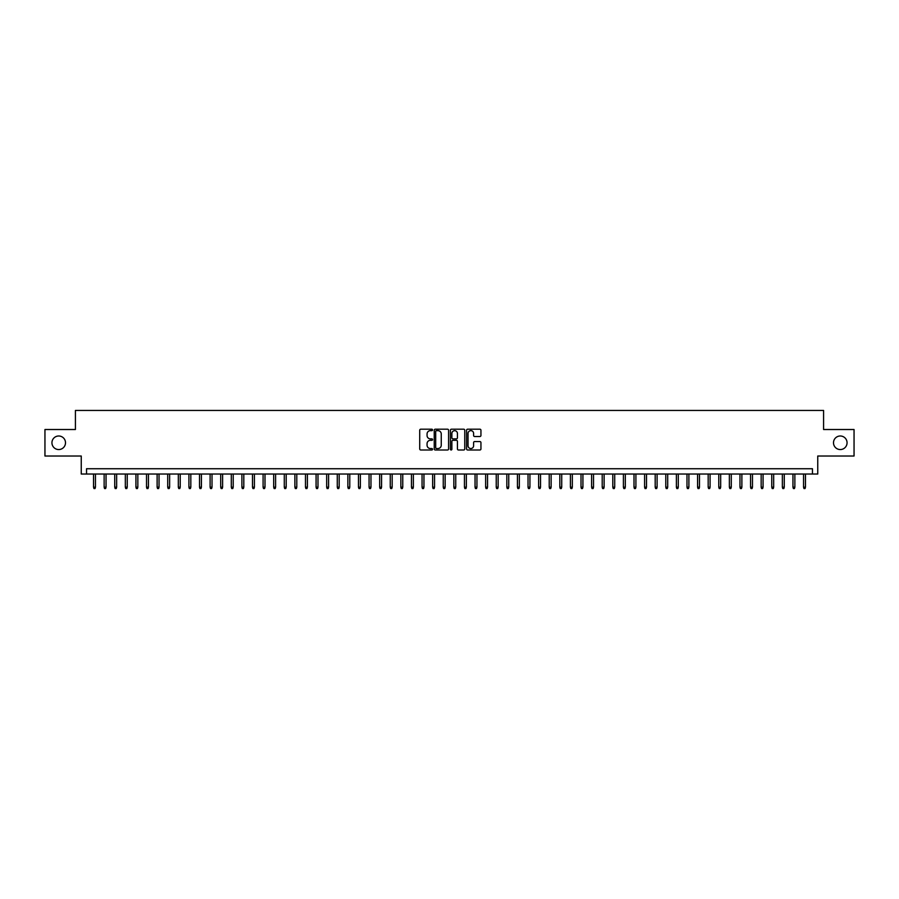 <?xml version="1.0" encoding="UTF-8"?>
<svg xmlns="http://www.w3.org/2000/svg" width="899" height="899" viewBox="0 0 899 899"><rect width="100%" height="100%" fill="white"/><g stroke="black" fill="none" stroke-linecap="round" stroke-linejoin="round"><path stroke-width="1.35" d="M432.543 429.913A0.73 0.73 0 0 0 431.812 429.194L420.766 429.194A1.045 1.045 0 0 0 419.721 430.228L419.721 448.949A1.045 1.045 0 0 0 420.766 449.994L431.812 449.994A0.73 0.73 0 0 0 432.543 449.264A0.73 0.73 0 0 0 431.812 448.534L430.385 448.534A3.326 3.326 0 0 1 427.059 445.207L427.059 443.645A3.326 3.326 0 0 1 430.385 440.319L431.812 440.319A0.73 0.73 0 0 0 432.543 439.589A0.73 0.73 0 0 0 431.812 438.858L430.385 438.858A3.326 3.326 0 0 1 427.059 435.532L427.059 433.97A3.326 3.326 0 0 1 430.385 430.643L431.812 430.643A0.73 0.73 0 0 0 432.543 429.913M833.497 442.769A6.787 6.787 0 0 0 840.273 449.556A6.787 6.787 0 0 0 847.06 442.769A6.787 6.787 0 0 0 840.273 435.993A6.787 6.787 0 0 0 833.497 442.769M51.94 442.769A6.787 6.787 0 0 0 58.727 449.556A6.787 6.787 0 0 0 65.503 442.769A6.787 6.787 0 0 0 58.727 435.993A6.787 6.787 0 0 0 51.94 442.769M479.897 436.521A1.045 1.045 0 0 0 480.943 435.487L480.943 430.228A1.045 1.045 0 0 0 479.897 429.194L467.626 429.194A1.045 1.045 0 0 0 466.581 430.228L466.581 448.949A1.045 1.045 0 0 0 467.626 449.994L479.897 449.994A1.045 1.045 0 0 0 480.943 448.949L480.943 442.611A1.045 1.045 0 0 0 479.897 441.566L474.65 441.566A1.045 1.045 0 0 0 473.604 442.611L473.604 445.758A2.787 2.787 0 0 1 470.829 448.534A2.787 2.787 0 0 1 468.042 445.758L468.042 433.43A2.787 2.787 0 0 1 470.829 430.643A2.787 2.787 0 0 1 473.604 433.43L473.604 435.487A1.045 1.045 0 0 0 474.65 436.521L479.897 436.521M812.46 474.031L817.753 474.031L817.753 456.018L854.05 456.018L854.05 429.52L823.585 429.52L823.585 410.45L75.415 410.45L75.415 429.52L44.95 429.52L44.95 456.018L81.247 456.018L81.247 474.031L812.46 474.031L812.46 468.739L86.54 468.739L86.54 474.031M448.59 430.228A1.045 1.045 0 0 0 447.545 429.194L435.273 429.194A1.045 1.045 0 0 0 434.239 430.228L434.239 448.949A1.045 1.045 0 0 0 435.273 449.994L447.545 449.994A1.045 1.045 0 0 0 448.59 448.949L448.59 430.228M451.455 429.194L463.727 429.194A1.045 1.045 0 0 1 464.761 430.228L464.761 448.949A1.045 1.045 0 0 1 463.727 449.994L458.468 449.994A1.045 1.045 0 0 1 457.434 448.949L457.434 441.364A1.045 1.045 0 0 0 456.389 440.319L452.905 440.319A1.045 1.045 0 0 0 451.871 441.364L451.871 449.264A0.73 0.73 0 0 1 451.141 449.994A0.73 0.73 0 0 1 450.41 449.264L450.41 430.228A1.045 1.045 0 0 1 451.455 429.194M436.42 430.643A0.73 0.73 0 0 0 435.689 431.374L435.689 447.814A0.73 0.73 0 0 0 436.42 448.534L437.925 448.534A3.326 3.326 0 0 0 441.252 445.207L441.252 433.97A3.326 3.326 0 0 0 437.925 430.643L436.42 430.643M457.434 433.475A2.787 2.787 0 0 0 454.647 430.7A2.787 2.787 0 0 0 451.871 433.475L451.871 437.824A1.045 1.045 0 0 0 452.905 438.858L456.389 438.858A1.045 1.045 0 0 0 457.434 437.824L457.434 433.475M95.451 487.168L95.024 488.55L93.957 488.55L93.541 487.168L95.451 487.168L95.451 474.031M93.541 487.168L93.541 474.031M106.048 487.168L105.621 488.55L104.565 488.55L104.138 487.168L106.048 487.168L106.048 474.031M104.138 487.168L104.138 474.031M116.645 487.168L116.218 488.55L115.162 488.55L114.735 487.168L116.645 487.168L116.645 474.031M114.735 487.168L114.735 474.031M127.242 487.168L126.815 488.55L125.759 488.55L125.332 487.168L127.242 487.168L127.242 474.031M125.332 487.168L125.332 474.031M137.839 487.168L137.412 488.55L136.356 488.55L135.929 487.168L137.839 487.168L137.839 474.031M135.929 487.168L135.929 474.031M148.436 487.168L148.009 488.55L146.953 488.55L146.526 487.168L148.436 487.168L148.436 474.031M146.526 487.168L146.526 474.031M159.033 487.168L158.606 488.55L157.55 488.55L157.123 487.168L159.033 487.168L159.033 474.031M157.123 487.168L157.123 474.031M169.63 487.168L169.203 488.55L168.147 488.55L167.72 487.168L169.63 487.168L169.63 474.031M167.72 487.168L167.72 474.031M180.227 487.168L179.8 488.55L178.744 488.55L178.317 487.168L180.227 487.168L180.227 474.031M178.317 487.168L178.317 474.031M190.824 487.168L190.397 488.55L189.341 488.55L188.914 487.168L190.824 487.168L190.824 474.031M188.914 487.168L188.914 474.031M201.421 487.168L200.994 488.55L199.938 488.55L199.511 487.168L201.421 487.168L201.421 474.031M199.511 487.168L199.511 474.031M212.018 487.168L211.591 488.55L210.535 488.55L210.108 487.168L212.018 487.168L212.018 474.031M210.108 487.168L210.108 474.031M222.615 487.168L222.188 488.55L221.132 488.55L220.705 487.168L222.615 487.168L222.615 474.031M220.705 487.168L220.705 474.031M233.212 487.168L232.785 488.55L231.728 488.55L231.301 487.168L233.212 487.168L233.212 474.031M231.301 487.168L231.301 474.031M243.809 487.168L243.382 488.55L242.325 488.55L241.898 487.168L243.809 487.168L243.809 474.031M241.898 487.168L241.898 474.031M254.406 487.168L253.979 488.55L252.922 488.55L252.495 487.168L254.406 487.168L254.406 474.031M252.495 487.168L252.495 474.031M265.003 487.168L264.576 488.55L263.519 488.55L263.092 487.168L265.003 487.168L265.003 474.031M263.092 487.168L263.092 474.031M275.6 487.168L275.173 488.55L274.116 488.55L273.689 487.168L275.6 487.168L275.6 474.031M273.689 487.168L273.689 474.031M286.197 487.168L285.77 488.55L284.713 488.55L284.286 487.168L286.197 487.168L286.197 474.031M284.286 487.168L284.286 474.031M296.794 487.168L296.367 488.55L295.31 488.55L294.883 487.168L296.794 487.168L296.794 474.031M294.883 487.168L294.883 474.031M307.391 487.168L306.964 488.55L305.907 488.55L305.48 487.168L307.391 487.168L307.391 474.031M305.48 487.168L305.48 474.031M317.988 487.168L317.561 488.55L316.504 488.55L316.077 487.168L317.988 487.168L317.988 474.031M316.077 487.168L316.077 474.031M328.584 487.168L328.157 488.55L327.101 488.55L326.674 487.168L328.584 487.168L328.584 474.031M326.674 487.168L326.674 474.031M339.181 487.168L338.754 488.55L337.698 488.55L337.271 487.168L339.181 487.168L339.181 474.031M337.271 487.168L337.271 474.031M349.778 487.168L349.351 488.55L348.295 488.55L347.868 487.168L349.778 487.168L349.778 474.031M347.868 487.168L347.868 474.031M360.375 487.168L359.948 488.55L358.892 488.55L358.465 487.168L360.375 487.168L360.375 474.031M358.465 487.168L358.465 474.031M370.972 487.168L370.545 488.55L369.489 488.55L369.062 487.168L370.972 487.168L370.972 474.031M369.062 487.168L369.062 474.031M381.569 487.168L381.142 488.55L380.086 488.55L379.659 487.168L381.569 487.168L381.569 474.031M379.659 487.168L379.659 474.031M392.166 487.168L391.75 488.55L390.683 488.55L390.256 487.168L392.166 487.168L392.166 474.031M390.256 487.168L390.256 474.031M402.763 487.168L402.347 488.55L401.28 488.55L400.864 487.168L402.763 487.168L402.763 474.031M400.864 487.168L400.864 474.031M413.36 487.168L412.944 488.55L411.877 488.55L411.461 487.168L413.36 487.168L413.36 474.031M411.461 487.168L411.461 474.031M423.957 487.168L423.541 488.55L422.474 488.55L422.058 487.168L423.957 487.168L423.957 474.031M422.058 487.168L422.058 474.031M434.554 487.168L434.138 488.55L433.071 488.55L432.655 487.168L434.554 487.168L434.554 474.031M432.655 487.168L432.655 474.031M445.151 487.168L444.735 488.55L443.668 488.55L443.252 487.168L445.151 487.168L445.151 474.031M443.252 487.168L443.252 474.031M455.748 487.168L455.332 488.55L454.265 488.55L453.849 487.168L455.748 487.168L455.748 474.031M453.849 487.168L453.849 474.031M466.345 487.168L465.929 488.55L464.862 488.55L464.446 487.168L466.345 487.168L466.345 474.031M464.446 487.168L464.446 474.031M476.942 487.168L476.526 488.55L475.459 488.55L475.043 487.168L476.942 487.168L476.942 474.031M475.043 487.168L475.043 474.031M487.539 487.168L487.123 488.55L486.056 488.55L485.64 487.168L487.539 487.168L487.539 474.031M485.64 487.168L485.64 474.031M498.136 487.168L497.72 488.55L496.653 488.55L496.237 487.168L498.136 487.168L498.136 474.031M496.237 487.168L496.237 474.031M508.744 487.168L508.317 488.55L507.25 488.55L506.834 487.168L508.744 487.168L508.744 474.031M506.834 487.168L506.834 474.031M519.341 487.168L518.914 488.55L517.858 488.55L517.431 487.168L519.341 487.168L519.341 474.031M517.431 487.168L517.431 474.031M529.938 487.168L529.511 488.55L528.455 488.55L528.028 487.168L529.938 487.168L529.938 474.031M528.028 487.168L528.028 474.031M540.535 487.168L540.108 488.55L539.052 488.55L538.625 487.168L540.535 487.168L540.535 474.031M538.625 487.168L538.625 474.031M551.132 487.168L550.705 488.55L549.649 488.55L549.222 487.168L551.132 487.168L551.132 474.031M549.222 487.168L549.222 474.031M561.729 487.168L561.302 488.55L560.246 488.55L559.819 487.168L561.729 487.168L561.729 474.031M559.819 487.168L559.819 474.031M572.326 487.168L571.899 488.55L570.843 488.55L570.416 487.168L572.326 487.168L572.326 474.031M570.416 487.168L570.416 474.031M582.923 487.168L582.496 488.55L581.439 488.55L581.012 487.168L582.923 487.168L582.923 474.031M581.012 487.168L581.012 474.031M593.52 487.168L593.093 488.55L592.036 488.55L591.609 487.168L593.52 487.168L593.52 474.031M591.609 487.168L591.609 474.031M604.117 487.168L603.69 488.55L602.633 488.55L602.206 487.168L604.117 487.168L604.117 474.031M602.206 487.168L602.206 474.031M614.714 487.168L614.287 488.55L613.23 488.55L612.803 487.168L614.714 487.168L614.714 474.031M612.803 487.168L612.803 474.031M625.311 487.168L624.884 488.55L623.827 488.55L623.4 487.168L625.311 487.168L625.311 474.031M623.4 487.168L623.4 474.031M635.908 487.168L635.481 488.55L634.424 488.55L633.997 487.168L635.908 487.168L635.908 474.031M633.997 487.168L633.997 474.031M646.505 487.168L646.078 488.55L645.021 488.55L644.594 487.168L646.505 487.168L646.505 474.031M644.594 487.168L644.594 474.031M657.102 487.168L656.675 488.55L655.618 488.55L655.191 487.168L657.102 487.168L657.102 474.031M655.191 487.168L655.191 474.031M667.699 487.168L667.272 488.55L666.215 488.55L665.788 487.168L667.699 487.168L667.699 474.031M665.788 487.168L665.788 474.031M678.296 487.168L677.868 488.55L676.812 488.55L676.385 487.168L678.296 487.168L678.296 474.031M676.385 487.168L676.385 474.031M688.892 487.168L688.465 488.55L687.409 488.55L686.982 487.168L688.892 487.168L688.892 474.031M686.982 487.168L686.982 474.031M699.489 487.168L699.062 488.55L698.006 488.55L697.579 487.168L699.489 487.168L699.489 474.031M697.579 487.168L697.579 474.031M710.086 487.168L709.659 488.55L708.603 488.55L708.176 487.168L710.086 487.168L710.086 474.031M708.176 487.168L708.176 474.031M720.683 487.168L720.256 488.55L719.2 488.55L718.773 487.168L720.683 487.168L720.683 474.031M718.773 487.168L718.773 474.031M731.28 487.168L730.853 488.55L729.797 488.55L729.37 487.168L731.28 487.168L731.28 474.031M729.37 487.168L729.37 474.031M741.877 487.168L741.45 488.55L740.394 488.55L739.967 487.168L741.877 487.168L741.877 474.031M739.967 487.168L739.967 474.031M752.474 487.168L752.047 488.55L750.991 488.55L750.564 487.168L752.474 487.168L752.474 474.031M750.564 487.168L750.564 474.031M763.071 487.168L762.644 488.55L761.588 488.55L761.161 487.168L763.071 487.168L763.071 474.031M761.161 487.168L761.161 474.031M773.668 487.168L773.241 488.55L772.185 488.55L771.758 487.168L773.668 487.168L773.668 474.031M771.758 487.168L771.758 474.031M784.265 487.168L783.838 488.55L782.782 488.55L782.355 487.168L784.265 487.168L784.265 474.031M782.355 487.168L782.355 474.031M794.862 487.168L794.435 488.55L793.379 488.55L792.952 487.168L794.862 487.168L794.862 474.031M792.952 487.168L792.952 474.031M805.459 487.168L805.043 488.55L803.976 488.55L803.549 487.168L805.459 487.168L805.459 474.031M803.549 487.168L803.549 474.031"/></g></svg>
